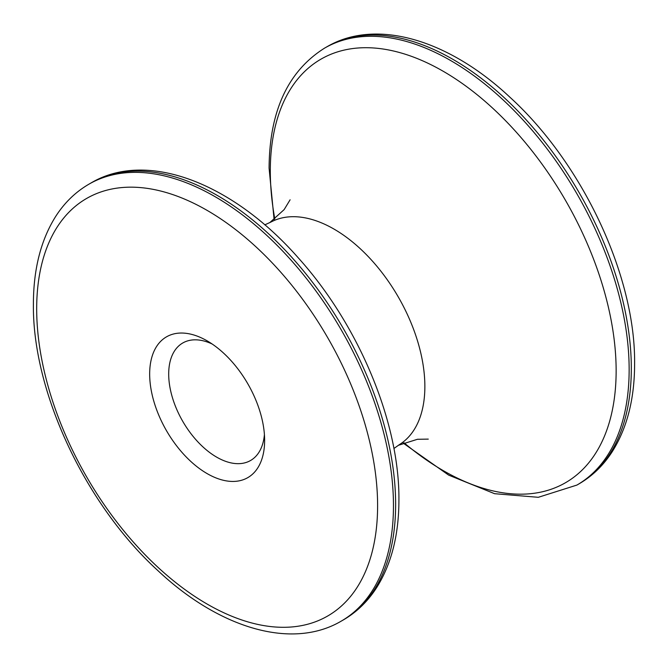 <?xml version="1.0" encoding="UTF-8"?>
<svg xmlns="http://www.w3.org/2000/svg" width="668" height="668" viewBox="0 0 668 668"><rect width="100%" height="100%" fill="white"/><g stroke="black" fill="none" stroke-linecap="round" stroke-linejoin="round"><path stroke-width="1" d="M264.787 224.865L271.25 221.893A128.498 74.19 60 0 1 369.738 258.165A128.498 74.19 60 0 1 424.865 386.455A128.498 74.19 60 0 1 399.706 444.404L393.903 448.504M212.115 343.987A67.835 39.161 -120 0 0 182.74 343.001A67.835 39.161 -120 0 0 168.695 374.055A67.835 39.161 -120 0 0 216.657 457.137A67.835 39.161 -120 0 0 250.575 460.494A67.835 39.161 -120 0 0 264.411 434.559M207.147 473.612A81.287 46.935 60 0 1 149.665 374.055A81.287 46.935 60 0 1 207.147 340.864L207.147 340.864A81.287 46.935 60 0 1 264.628 440.429A81.287 46.935 60 0 1 207.147 473.612M274.798 218.937A244.538 141.182 60 0 1 270.306 171.108A244.538 141.182 60 0 1 443.218 71.276A244.538 141.182 60 0 1 616.138 370.773A244.538 141.182 60 0 1 404.048 442.8M274.097 219.496L269.087 168.177C269.429 111.189 287.941 71.167 324.615 48.104A252.279 145.657 60 0 1 519.028 115.698A252.279 145.657 60 0 1 629.147 369.579A252.279 145.657 60 0 1 576.901 485.077L579.064 483.824A252.279 145.657 60 0 0 631.318 368.327A252.279 145.657 60 0 0 521.19 114.445A252.279 145.657 60 0 0 326.786 46.86C376.184 17.769 448.829 39.838 510.001 97.294C582.63 163.409 635.635 276.276 634.6 363.751C634.583 398.746 627.127 428.071 612.214 451.727C603.421 465.387 592.366 476.084 579.064 483.824M343.385 619.896C356.896 612.03 368.085 601.116 376.936 587.164C391.582 563.592 398.905 534.484 398.913 499.823C399.573 422.535 358.866 325.099 298.496 258.099C233.057 183.424 147.244 149.599 91.098 182.923A252.279 145.657 60 0 1 285.512 250.517A252.279 145.657 60 0 1 395.631 504.398A252.279 145.657 60 0 1 343.385 619.896L341.214 621.14C291.816 650.231 219.171 628.162 157.999 570.706C85.37 504.59 32.365 391.724 33.4 304.249C33.417 269.371 40.831 240.121 55.644 216.49C64.462 202.73 75.559 191.958 88.936 184.176A252.279 145.657 60 0 1 283.341 251.769A252.279 145.657 60 0 1 393.46 505.651A252.279 145.657 60 0 1 341.214 621.14M377.604 505.651A241.064 139.178 60 0 1 207.147 604.072A241.064 139.178 60 0 1 36.682 308.825A241.064 139.178 60 0 1 207.147 210.403A241.064 139.178 60 0 1 377.604 505.651M403.213 443.135L448.679 475.132L494.579 493.694L538.316 497.301L576.901 485.077M428.28 439.118L417.483 439.277L398.278 445.331M269.722 222.669L284.167 209.577L290.104 199.79M324.615 48.104L326.786 46.86M91.098 182.923L88.936 184.176"/></g></svg>
